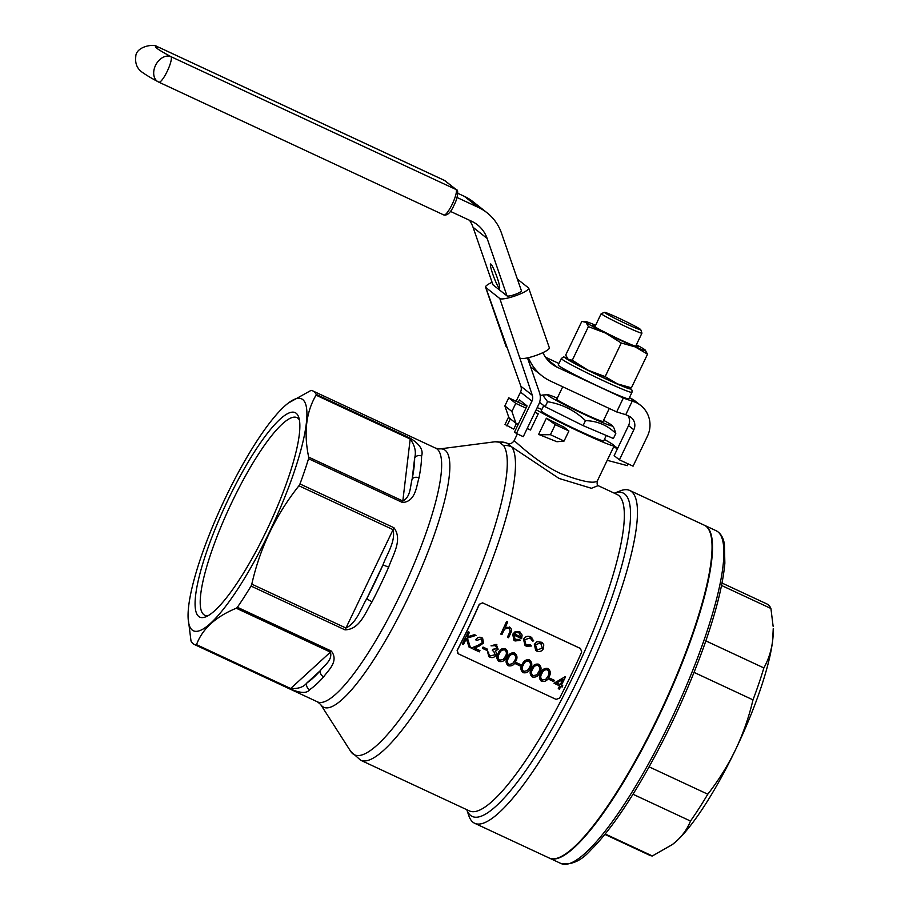 <?xml version="1.0" encoding="UTF-8"?>
<svg xmlns="http://www.w3.org/2000/svg" width="909" height="909" viewBox="0 0 909 909"><rect width="100%" height="100%" fill="white"/><g stroke="black" fill="none" stroke-linecap="round" stroke-linejoin="round"><path stroke-width="1.36" d="M546.377 418.231L555.263 424.628L550.434 434.695L564.08 441.058L568.909 430.98L555.263 424.628M564.08 441.058L556.956 441.74L538.617 434.411L546.366 418.22A46.223 2.272 -154.4 0 0 563.978 427.094L568.909 430.98M539.117 434.775L550.434 434.695M316.048 395.154C306.072 412.186 303.617 432.843 308.674 457.125L402.823 501.007L410.198 439.036L316.048 395.154L316.207 394.392A139.941 29.747 -65 0 0 312.719 390.87A139.941 29.747 -65 0 0 311.105 390.37L288.244 403.107A127.942 27.19 115 0 1 272.121 526.345A127.942 27.19 115 0 1 188.118 617.95A127.942 27.19 115 0 1 225.568 497.553A127.942 27.19 115 0 1 288.244 403.107M316.207 394.392L410.129 438.161C419.765 444.137 423.594 450.103 421.594 456.045A139.941 29.747 115 0 1 418.992 477.907C416.47 485.599 415.799 501.757 402.482 502.495L308.549 458.727A139.941 29.747 -65 0 1 299.97 483.952L298.936 485.781C275.7 515.039 259.997 547.832 251.804 584.146L251.043 586.066A139.941 29.747 -65 0 1 237.374 607.269L236.272 608.235C215.569 616.791 202.321 628.926 196.514 644.64L196.105 645.06A139.941 29.747 -65 0 1 194.492 644.549L317.548 701.896A139.941 29.747 -65 0 0 400.619 593.975A139.941 29.747 -65 0 0 435.775 448.217L439.672 448.932A142.213 30.224 115 0 1 443.183 449.205A142.213 30.224 115 0 1 408.141 597.611A142.213 30.224 115 0 1 320.604 704.43L350.681 751.368A172.324 36.633 -65 0 0 450.784 634.141A172.324 36.633 -65 0 0 503.62 445.592L499.223 442.115A15.408 15.044 -71.6 0 1 505.745 442.751L507.495 443.399C509.801 444.387 511.983 443.535 514.039 440.865C513.846 439.513 535.367 461.852 560.546 473.532C581.896 481.611 594.179 484.031 597.406 480.804C596.861 483.429 597.111 485.076 598.167 485.758M299.97 483.952L393.904 527.72C402.971 539.537 392.904 554.888 388.677 567.114L382.95 564.943C387.064 553.683 395.733 541.696 393.074 529.663L298.936 485.781M388.677 567.114A139.941 29.747 115 0 1 372.042 601.815C365.248 612.643 359.805 629.585 344.977 629.846L251.043 586.066M237.374 607.269L331.308 651.049C339.352 661.332 327.694 670.887 323.706 676.796A139.941 29.747 115 0 1 309.674 689.636C306.924 693.59 300.379 693.317 290.028 688.829L196.105 645.06M188.118 617.95L191.004 641.027A139.941 29.747 -65 0 0 194.492 644.549M266.791 530.106A112.83 23.986 115 0 1 205.684 616.87A112.83 23.986 115 0 1 225.739 504.722A112.83 23.986 115 0 1 298.72 417.242A112.83 23.986 115 0 1 266.791 530.106M308.674 457.125L308.549 458.727M649.128 766.855L707.793 794.205A138.657 29.474 115 0 1 690.488 821.043L633.005 794.25M605.212 833.973L652.355 855.96A138.657 29.474 115 0 1 649.844 855.346L604.871 834.394M705.839 640.89L763.855 667.922C768.457 659.684 771.389 650.594 772.639 640.652L773.229 628.676A128.385 27.293 115 0 1 772.639 640.652A128.385 27.293 115 0 1 735.654 749.482A128.385 27.293 115 0 1 676.682 840.95A128.385 27.293 115 0 1 672.751 844.256A128.385 27.293 115 0 1 672.512 844.438M721.53 585.464L770.923 608.485A138.657 29.474 115 0 0 766.991 603.996L722.019 583.044M694.067 672.387L752.993 699.862A138.657 29.474 115 0 0 763.855 667.922M707.793 794.205C718.724 780.172 728.007 765.264 735.654 749.482C743.176 733.586 748.959 717.042 752.993 699.862M773.116 626.278L770.923 608.485M652.355 855.96L672.342 844.563L676.682 840.95C683.011 835.053 687.613 828.417 690.488 821.043M565.341 676.648L554.013 683.238L565.296 676.614M562.773 685.772L561.432 685.147L562.773 685.772A174.858 37.167 115 0 1 562.194 687.045L560.808 686.397A174.858 37.167 115 0 1 559.399 689.192L558.274 688.647A174.596 37.11 115 0 0 559.671 685.875M538.685 664.206L538.73 664.24C541.412 666.49 541.753 669.263 539.741 672.58C538.355 676.148 535.912 677.625 532.413 676.989C529.788 674.762 529.504 672.024 531.572 668.763C532.89 665.172 535.276 663.661 538.73 664.24L538.685 664.206C535.242 663.615 532.856 665.127 531.526 668.729C529.47 671.99 529.742 674.728 532.367 676.955L531.606 676.489M521.005 664.797L516.335 662.604A174.596 37.11 115 0 1 515.71 663.843L515.755 663.877A174.858 37.167 -65 0 0 516.38 662.638L521.005 664.797A174.858 37.167 115 0 1 520.391 666.036L515.755 663.877M514.619 652.992L514.664 653.026C517.346 655.275 517.687 658.048 515.676 661.366C514.289 664.934 511.847 666.399 508.347 665.774C505.722 663.547 505.438 660.798 507.506 657.548C508.813 653.957 511.199 652.446 514.664 653.026L514.619 652.992C511.176 652.401 508.79 653.912 507.461 657.514C505.393 660.775 505.677 663.513 508.301 665.74M496.984 644.913L496.121 644.379L491.019 645.833L496.166 644.413L496.984 644.901M488.678 652.219L487.554 651.673L488.792 656.514L487.599 651.708L488.678 652.219L488.781 654.321L490.462 655.912L494.814 654.787L493.917 651.469L492.383 650.503A174.858 37.167 -65 0 0 492.996 649.253L497.064 648.708L495.575 645.663L491.065 645.867M493.917 651.469L494.769 654.753L490.462 655.912L489.656 655.423M495.53 645.629L497.018 648.674L492.951 649.219A174.596 37.11 115 0 1 492.337 650.469L492.383 650.503M487.678 649.265L483.009 647.072A174.596 37.11 115 0 1 482.384 648.31L482.429 648.344A174.858 37.167 -65 0 0 483.054 647.106L487.678 649.265A174.858 37.167 115 0 1 487.065 650.503L482.429 648.344M482.611 638.22L481.656 637.629C479.134 636.732 477.168 637.482 475.748 639.856L475.793 639.891C477.191 637.527 479.157 636.777 481.702 637.663L482.611 638.22L483.565 642.981L478.986 646.197L474.35 648.026L479.952 650.628A174.858 37.167 115 0 1 479.327 651.867L471.157 648.06L478.327 645.231L471.157 648.06M479.952 650.628L474.373 648.015M480.997 638.857L482.395 642.538L478.282 645.197L482.44 642.572L481.031 638.891L476.873 640.402L475.793 639.891M469.442 632.334L468.317 631.8A174.596 37.11 115 0 1 462.317 643.924L462.363 643.958A174.858 37.167 -65 0 0 468.362 631.835L469.442 632.334A174.858 37.167 115 0 1 467.181 636.97L474.464 634.675L467.135 636.936M475.998 635.391L474.418 634.641L475.998 635.391L467.419 638.095L470.464 647.731L469.021 647.06L466.362 638.629A174.858 37.167 115 0 1 463.442 644.47L462.363 643.958M466.317 638.595L469.021 647.06M534.378 644.322L537.049 641.674L542.082 642.345L537.014 641.64L534.333 644.288L535.685 650.435L534.333 644.288M507.722 621.938L506.597 621.404A174.596 37.11 115 0 1 500.779 634.107L500.825 634.141A174.858 37.167 -65 0 0 506.631 621.438L507.722 621.938A174.858 37.167 115 0 1 505.29 627.324L510.244 627.471L505.245 627.29M508.745 627.994L510.199 630.846L509.381 632.959A174.596 37.11 115 0 1 507.415 637.198L507.461 637.232A174.858 37.167 -65 0 0 509.426 632.994L510.244 630.88L508.79 628.028L504.7 629.039L503.416 631.391A174.858 37.167 115 0 1 501.904 634.652L500.825 634.141M482.611 602.86L580.476 648.503L581.715 651.935A174.596 37.11 115 0 1 559.558 698.192L556.103 699.385L458.318 653.81L457.216 650.492A174.596 37.11 -65 0 0 479.384 604.235L482.611 602.86L580.397 648.435M482.69 602.928L479.384 604.235M457.75 653.446L458.318 653.81M512.733 634.221L513.903 640.266L512.733 634.221L515.13 631.675L519.334 631.585L522.107 635.061L521.63 638.641L513.755 634.982L515.38 639.766L519.505 639.368L520.266 640.368L515.051 640.97L513.937 640.3M531.015 638.527L532.549 641.038L530.072 637.948L524.686 639.743L525.845 644.515L530.72 645.004L531.345 646.026L526.254 646.185L525.027 645.435L523.561 639.345C525.254 636.505 527.618 635.675 530.651 636.879L533.708 640.879L532.549 641.038M530.72 645.004L526.788 645.095M531.822 637.595L530.606 636.834C527.584 635.641 525.22 636.459 523.516 639.311L525.027 645.435M505.359 648.674L505.404 648.708C508.086 650.958 508.426 653.73 506.427 657.048C505.029 660.616 502.586 662.093 499.086 661.457C496.462 659.23 496.189 656.491 498.246 653.241C499.564 649.64 501.95 648.14 505.404 648.708L505.359 648.674C501.916 648.094 499.53 649.594 498.2 653.196C496.144 656.457 496.416 659.195 499.041 661.422M529.424 659.9L529.47 659.934C532.163 662.172 532.492 664.956 530.492 668.263C529.095 671.831 526.652 673.308 523.152 672.683C520.539 670.444 520.255 667.706 522.311 664.456C523.629 660.854 526.016 659.355 529.47 659.934L529.424 659.9C525.981 659.309 523.595 660.809 522.266 664.422C520.209 667.672 520.493 670.41 523.107 672.637L522.345 672.183M547.945 668.524L547.979 668.558C550.672 670.797 551.013 673.58 549.002 676.887C547.616 680.466 545.173 681.932 541.673 681.307C539.048 679.08 538.764 676.33 540.821 673.08L540.787 673.046C542.139 669.49 544.525 667.979 547.979 668.558L547.945 668.524C544.502 667.933 542.116 669.444 540.787 673.046C538.719 676.296 539.003 679.046 541.628 681.273L540.866 680.807M554.331 680.33L549.661 678.137A174.596 37.11 115 0 1 549.036 679.375L549.081 679.409A174.858 37.167 -65 0 0 549.695 678.171L554.331 680.33A174.858 37.167 115 0 1 553.706 681.568L549.081 679.409M492.076 282.279A15.408 2.852 -19.1 0 0 485.554 287.153A15.408 2.852 -19.1 0 0 485.758 287.437L520.88 386.257L532.31 395.279L499.825 298.55A15.408 2.852 -19.1 0 0 515.96 295.618A15.408 2.852 -19.1 0 0 528.731 288.198A15.408 2.852 -19.1 0 0 528.527 287.914L517.391 279.12M506.37 347.056A15.408 2.852 160.9 0 1 506.165 346.772L485.554 287.153M528.731 288.198L549.354 347.817A15.408 2.852 160.9 0 1 536.571 355.237A15.408 2.852 160.9 0 1 520.437 358.169M485.758 287.437L499.825 298.55M521.459 290.891L521.346 290.573A7.704 1.42 160.9 0 1 521.459 290.71A7.704 1.42 160.9 0 1 515.073 294.425A7.704 1.42 160.9 0 1 507.006 295.891L492.939 284.778A7.704 1.42 160.9 0 1 492.826 284.642A7.704 1.42 160.9 0 1 492.826 284.46M516.437 423.492L513.733 429.139L505.018 424.469L508.654 416.89M492.939 284.778L473.066 227.318A30.815 30.065 128.3 0 0 469.533 220.285M457.795 193.287L464.317 196.321A46.223 45.109 -51.7 0 1 473.01 201.684L487.076 212.797A46.223 45.109 -51.7 0 1 501.484 233.113L521.346 290.573M545.502 357.226L558.933 363.498M542.934 352.635A30.815 30.065 128.3 0 0 551.57 363.736A30.815 30.065 128.3 0 0 557.365 367.316L623.313 398.051L616.666 411.925L550.718 381.189A46.223 45.109 -51.7 0 1 542.014 375.837A46.223 45.109 -51.7 0 1 528.424 357.669M457.034 197.48L478.384 207.434A46.223 45.109 -51.7 0 1 487.076 212.797M507.006 295.891L487.133 238.431A30.815 30.065 128.3 0 0 477.532 224.887A30.815 30.065 128.3 0 0 471.737 221.307L450.409 211.377M567.795 358.975A33.383 1.636 25.6 0 0 567.83 359.021A33.383 1.636 25.6 0 0 568.182 359.328A33.383 1.636 25.6 0 0 587.918 370.122A33.383 1.636 25.6 0 0 617.484 383.905A33.383 1.636 25.6 0 0 627.483 387.598L631.425 387.802L647.538 354.18L635.209 346.897A33.383 1.636 25.6 0 0 645.401 350.192A33.383 1.636 25.6 0 0 645.049 349.885A33.383 1.636 25.6 0 0 636.38 344.784M623.313 398.051L635.8 402.392A25.679 25.054 -51.7 0 1 640.629 405.369A25.679 25.054 -51.7 0 1 647.458 436.115L633.062 466.181L619.415 459.829L614.143 455.659L628.539 425.594A10.272 10.022 128.3 0 0 628.017 415.731M629.392 397.699L630.528 398.222A25.679 25.054 -51.7 0 1 635.357 401.199L640.629 405.369M600.247 387.189A39.155 1.92 25.6 0 0 628.858 398.812L631.96 392.336A39.155 1.92 -154.4 0 1 603.349 380.712A39.155 1.92 -154.4 0 1 561.33 358.498L558.228 364.975A39.155 1.92 25.6 0 0 600.247 387.189M557.285 398.131A35.951 1.761 25.6 0 0 547.684 394.733A35.951 1.761 25.6 0 0 579.147 411.936A35.951 1.761 25.6 0 0 612.268 425.673A35.951 1.761 25.6 0 0 603.599 420.322M562.728 386.791L556.751 399.244A25.679 1.261 25.6 0 0 579.363 411.482A25.679 1.261 25.6 0 0 603.065 421.435L609.28 408.482M541.878 409.504A46.223 2.272 25.6 0 0 537.185 407.641M536.174 409.732A46.223 2.272 25.6 0 0 580.397 432.093A46.223 2.272 25.6 0 0 614.166 445.808A46.223 2.272 25.6 0 0 604.394 439.467M543.752 405.584L541.23 410.857A34.667 1.704 25.6 0 0 571.75 427.378A34.667 1.704 25.6 0 0 603.746 440.82L606.303 435.479M527.186 428.503L530.47 430.025L538.23 413.845A46.223 2.272 -154.4 0 1 535.071 412.05M598.054 485.656L591.441 488.292L559.046 478.452L511.767 446.898A15.408 14.942 145.6 0 0 503.62 445.592M458.227 653.741L457.125 650.424A174.596 37.11 -65 0 0 479.293 604.167M372.042 601.815A5.136 0.943 -152.7 0 1 366.929 598.372C360.771 608.576 356.953 622.631 345.943 628.028L393.074 529.663A5.136 1.091 115 0 0 393.904 527.72M196.514 644.64L290.664 688.511C298.22 688.954 303.617 687.102 306.856 682.966A5.136 4.738 56.4 0 0 309.674 689.636M290.028 688.829A5.136 1.091 115 0 0 290.664 688.511L330.421 652.117C332.717 660.218 324.013 665.581 320.366 670.603A5.136 4.113 41.9 0 0 323.706 676.796M402.482 502.495A5.136 1.091 115 0 0 402.823 501.007C410.936 496.962 410.118 485.861 412.163 479.009A5.136 3.795 11.2 0 1 418.992 477.907M410.129 438.161A5.136 1.091 -65 0 1 410.198 439.036C414.879 445.478 416.367 451.784 414.663 457.943A5.136 4.545 0.4 0 1 421.594 456.045M474.657 823.281L549.252 858.039A183.584 39.019 -65 0 0 558.796 857.641A183.584 39.019 -65 0 0 662.172 708.122A183.584 39.019 -65 0 0 710.19 532.799A183.584 39.019 -65 0 0 704.35 525.232L629.755 490.474A183.584 39.019 115 0 1 587.578 673.353A183.584 39.019 115 0 1 474.657 823.281A183.584 39.019 115 0 1 468.817 815.703L466.794 809.692A178.448 37.928 -65 0 0 582.033 670.774A178.448 37.928 -65 0 0 614.314 493.189L620.211 490.871A183.584 39.019 115 0 1 629.755 490.474M710.19 532.799L710.406 533.458A183.073 38.917 115 0 1 662.525 708.281A183.073 38.917 115 0 1 559.444 857.392L558.796 857.641M704.577 525.345A183.584 39.019 115 0 1 704.805 525.447A183.584 39.019 115 0 1 662.627 708.327A183.584 39.019 115 0 1 549.706 858.255A183.584 39.019 115 0 1 549.479 858.141M607.212 460.318L627.369 465.647L628.199 463.92M613.632 446.921L617.472 448.705M617.813 447.978L613.984 446.183M583.089 425.605L613.393 438.502L615.791 433.502C607.587 425.31 597.486 421.015 585.487 420.617L583.089 425.605L545.173 406.709L539.582 402.289M585.487 420.617C574.749 410.413 562.103 404.119 547.57 401.71L545.173 406.709M547.57 401.71L542.684 395.017L540.185 395.608M612.268 425.673L614.166 428.332L615.791 433.502M619.415 459.829L633.823 429.752A10.272 10.022 128.3 0 0 629.153 416.265L625.744 414.674L632.391 400.801M616.666 411.925L625.744 414.674M595.622 325.252A33.383 1.636 25.6 0 0 585.748 321.616A33.383 1.636 25.6 0 0 585.919 322.32L581.805 321.411L565.705 355.033L568.182 359.328L572.295 360.237L587.918 370.122L605.155 376.621L617.484 383.905L631.425 387.802M619.256 318.366A20.032 0.977 25.6 0 0 604.667 312.378A20.032 0.977 25.6 0 0 622.256 321.956A20.032 0.977 25.6 0 0 640.743 329.672A20.032 0.977 25.6 0 0 619.256 318.366M640.743 329.672L641.947 333.08A22.6 1.114 -154.4 0 1 641.947 333.148A22.6 1.114 -154.4 0 1 625.449 326.433A22.6 1.114 -154.4 0 1 601.201 313.616A22.6 1.114 -154.4 0 1 601.247 313.582L604.667 312.378M636.095 345.375A25.168 1.239 -154.4 0 1 638.118 347.022A25.168 1.239 -154.4 0 1 619.79 339.5A25.168 1.239 -154.4 0 1 592.793 325.297A25.168 1.239 -154.4 0 1 595.338 325.854M605.644 333.126A33.383 1.636 25.6 0 0 635.209 346.897L621.267 343.011L605.644 333.126L588.407 326.626L585.919 322.32A33.383 1.636 25.6 0 0 605.644 333.126M645.049 349.885L647.538 354.18M588.407 326.626L572.295 360.237M621.267 343.011L605.155 376.621M499.143 287.948A12.84 1.488 -110.3 0 0 499.484 288.062A12.84 1.488 -110.3 0 0 496.416 275.507A12.84 1.488 -110.3 0 0 490.565 263.985A12.84 1.488 -110.3 0 0 493.223 275.416A12.84 1.488 -110.3 0 0 499.143 287.948M525.47 404.653L525.084 405.437M527.481 357.885L539.491 392.62A15.408 15.033 -51.7 0 1 538.787 404.3L523.266 436.672L516.448 433.502L531.958 401.119A7.704 7.522 128.3 0 0 532.31 395.279M516.448 433.502L514.551 432.002L527.061 405.903L519.414 399.869L518.266 402.267M510.335 418.822L506.904 425.969M516.13 401.267L520.527 392.097A7.704 7.522 128.3 0 0 520.88 386.257M508.938 417.72L504.859 405.914L511.892 411.47L515.971 423.276L508.938 417.72M504.859 405.914L508.733 397.824L515.767 403.369L525.993 408.141M511.892 411.47L515.767 403.369M526.879 406.278L508.733 397.824M515.971 423.276L518.232 424.333M534.947 412.311L538.23 413.845M507.302 443.376L511.767 446.898A174.596 37.11 115 0 1 463.363 627.494A174.596 37.11 115 0 1 360.634 760.219L469.498 810.953A174.596 37.11 -65 0 0 576.897 668.376A174.596 37.11 -65 0 0 617.006 494.439L597.963 485.565M509.449 628.426L508.79 628.028M509.438 626.971L509.483 627.005C511.722 628.551 512.119 630.585 510.676 633.13A174.858 37.167 115 0 1 508.54 637.743L507.461 637.232M512.778 634.266L515.13 631.675M515.176 631.71L519.334 631.585M519.38 631.619L520.425 632.255M514.664 639.334L519.55 639.413M521.062 637.027L518.925 632.766L516.278 632.55L514.38 633.914L521.062 637.027L514.392 633.914M518.891 632.721L521.016 636.993M519.687 633.221L518.925 632.766M542.128 642.379L543.752 644.788L543.48 648.571C541.912 651.31 539.673 652.151 536.776 651.094L535.685 650.435M542.4 648.072L537.242 649.946L542.4 648.072L540.571 642.845L535.458 644.833L537.287 649.992L536.469 649.481M540.537 642.811L542.355 648.037M541.287 643.277L540.571 642.845M481.668 639.277L481.031 638.891M496.28 646.094L495.575 645.663M496.121 644.379L498.143 649.208L495.507 651.06L496.291 652.696L495.939 655.184C494.428 657.502 492.383 658.15 489.826 657.139L488.837 656.548M499.086 661.457L498.28 660.957M504.79 649.946C506.722 651.776 506.892 653.957 505.302 656.503L503.325 659.332L499.7 660.207L503.325 659.332M503.37 659.366L505.302 656.503M505.347 656.537C506.938 654.025 506.767 651.833 504.836 649.98C502.154 649.64 500.314 650.889 499.325 653.73C497.655 656.218 497.802 658.389 499.745 660.241L499.246 659.934M508.347 665.774L507.54 665.274M514.039 654.264C515.982 656.082 516.153 658.275 514.562 660.82L512.585 663.65L508.96 664.524L512.585 663.65M512.631 663.684L514.562 660.82M514.596 660.854C516.198 658.332 516.028 656.15 514.085 654.298C511.403 653.957 509.574 655.207 508.586 658.048C506.915 660.536 507.052 662.695 509.006 664.559L508.506 664.24M528.856 661.161C530.788 662.991 530.958 665.172 529.368 667.717L527.402 670.558L523.777 671.421L527.402 670.558M527.436 670.592L529.368 667.717M529.413 667.751C531.015 665.24 530.845 663.047 528.902 661.195C526.22 660.854 524.379 662.116 523.391 664.956C521.732 667.433 521.868 669.603 523.811 671.456L523.311 671.149M536.696 674.898L538.673 672.069C540.264 669.558 540.094 667.365 538.151 665.513C540.048 667.297 540.219 669.49 538.628 672.035L536.651 674.864L533.026 675.739L536.651 674.864M538.673 665.831L538.151 665.513C535.481 665.172 533.64 666.422 532.651 669.263C530.981 671.751 531.129 673.921 533.072 675.773L532.572 675.467M547.366 669.785C549.309 671.615 549.479 673.796 547.877 676.353L545.911 679.182L542.287 680.046L545.911 679.182M545.957 679.216L547.877 676.353M547.922 676.387C549.525 673.864 549.354 671.683 547.411 669.831C544.73 669.49 542.9 670.74 541.912 673.58C540.241 676.057 540.378 678.228 542.332 680.091L541.832 679.773M565.557 676.75A174.858 37.167 115 0 1 561.421 685.159M558.319 688.681A174.858 37.167 -65 0 0 559.728 685.897L554.013 683.238M560.342 684.659A174.858 37.167 -65 0 0 562.944 679.387L556.763 682.989L560.342 684.659L556.774 682.977M562.864 679.443A174.596 37.11 115 0 1 560.296 684.625M299.402 419.969A109.035 23.179 -65 0 0 296.891 417.595A109.035 23.179 -65 0 0 229.829 506.631A109.035 23.179 -65 0 0 204.775 615.245A109.035 23.179 -65 0 0 208.206 615.632M251.804 584.146L345.943 628.028A5.136 1.091 -65 0 1 344.977 629.846M331.308 651.049A5.136 1.091 -65 0 1 330.421 652.117L236.272 608.235M566.773 357.623A36.587 1.795 25.6 0 0 596.27 374.394A36.587 1.795 25.6 0 0 629.619 387.813M635.8 402.392L630.528 398.222M546.752 358.93L557.365 367.316M499.223 442.115A172.324 36.633 -65 0 0 494.973 441.774L505.745 442.751M366.929 598.372A134.805 28.656 -65 0 0 382.95 564.943L366.929 598.372M320.366 670.603L306.856 682.966A134.805 28.656 -65 0 0 320.366 670.603M414.663 457.943L412.163 479.009A134.805 28.656 -65 0 0 414.663 457.943M549.706 858.255L561.069 863.55A183.584 39.019 -65 0 0 673.989 713.633A183.584 39.019 -65 0 0 716.178 530.742L704.805 525.447M633.823 429.752L628.539 425.594M473.066 227.318L487.133 238.431M464.317 196.321L478.384 207.434M520.527 392.097L531.958 401.119M456.443 189.776L445.012 180.755A2.568 2.511 -51.7 0 0 444.524 180.459A14.124 3 -65 0 0 444.399 180.38L159.359 47.529A14.124 3 -65 0 1 159.484 47.609A14.124 13.271 -72.2 0 0 157.712 46.893C153.655 43.166 135.623 46.689 135.771 56.778C134.987 63.619 137.191 68.823 142.395 72.39C148.735 76.867 156.087 80.64 158.086 81.776A14.124 14.124 0 0 0 158.859 82.162A14.124 3 115 0 0 167.392 70.947A14.124 3 115 0 0 170.915 56.642L455.954 189.481L444.524 180.459L159.484 47.609A62.903 3.091 25.6 0 0 170.915 56.642A14.124 10.09 118.5 0 0 155.723 64.993A14.124 10.09 118.5 0 0 158.086 81.776A14.124 10.09 118.5 0 0 158.723 82.083A14.124 3 115 0 0 158.859 82.162L443.899 215.001A14.124 3 -65 0 0 452.432 203.786A14.124 3 -65 0 0 455.954 189.481A2.568 2.511 -51.7 0 1 456.443 189.776C458.84 189.447 457.579 198.605 454.455 204.252C451.137 212.092 447.614 215.683 443.899 215.001A14.124 3 -65 0 1 443.762 214.922M445.012 180.755L444.399 180.38A14.124 3 -65 0 0 444.251 180.334M312.719 390.87L435.775 448.217M517.369 433.923L514.039 440.865M614.166 445.808L597.406 480.804M439.672 448.932L494.973 441.774M561.069 863.55C571.466 865.266 581.362 860.766 590.77 850.051C605.701 835.314 622.267 812.623 640.447 781.979C665.513 739.131 686.579 694.181 703.646 647.14C715.883 612.723 722.95 584.737 724.859 563.182L724.405 544.15C723.314 537.526 720.576 533.049 716.178 530.742M547.684 394.733L542.684 395.017M530.549 366.77L542.014 375.837M631.96 392.336L632.028 390.188L629.698 387.825M561.33 358.498L563.535 356.976L566.761 357.589M601.201 313.616L594.872 326.831M641.947 333.148L635.618 346.352M585.748 321.616L583.498 321.388M159.359 47.529A14.124 14.124 0 0 0 157.712 46.893M317.548 701.896L320.604 704.43M350.681 751.368L360.634 760.219"/></g></svg>
